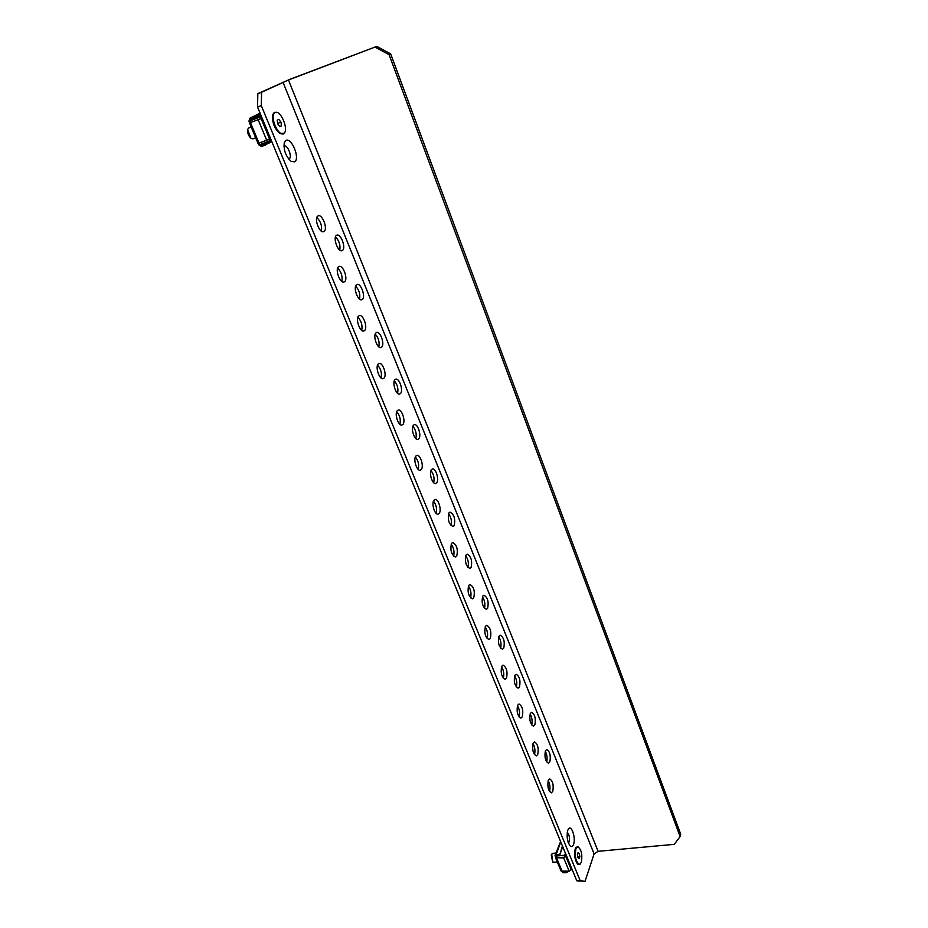 <?xml version="1.0" encoding="UTF-8"?>
<svg xmlns="http://www.w3.org/2000/svg" width="928" height="928" viewBox="0 0 928 928"><rect width="100%" height="100%" fill="white"/><g stroke="black" fill="none" stroke-linecap="round" stroke-linejoin="round"><path stroke-width="1.39" d="M324.104 231.42C328.002 229.065 322.434 214.055 318.292 215.83L317.828 216.073C313.85 218.347 319.464 233.485 323.594 231.675L324.104 231.42M321.401 231.153C322.19 225.887 320.67 221.34 316.842 217.546M534.864 724.826C535.966 718.492 534.888 714.316 531.593 712.286L530.294 713.562C529.157 719.896 530.236 724.084 533.53 726.137L534.864 724.826M531.663 724.919C532.568 721.068 532.057 717.414 530.132 713.957M519.494 686.929C520.678 680.537 519.541 676.292 516.084 674.204L514.808 675.387C513.613 681.778 514.738 686.036 518.195 688.147L519.494 686.929M516.304 687.01C517.232 683.066 516.676 679.342 514.622 675.851M503.753 648.104C504.994 641.642 503.811 637.339 500.192 635.193L498.951 636.272C497.686 642.733 498.87 647.048 502.489 649.217L503.753 648.104M500.586 648.162C501.538 644.113 500.911 640.332 498.719 636.805M487.618 608.316C488.94 601.785 487.687 597.412 483.894 595.196L482.699 596.182C481.354 602.701 482.595 607.086 486.411 609.336L487.618 608.316M484.474 608.339C485.437 604.198 484.752 600.346 482.421 596.797M471.076 567.518C472.468 560.918 471.169 556.475 467.167 554.178L466.03 555.072C464.615 561.66 465.914 566.126 469.916 568.446L471.076 567.518M467.967 567.518C468.942 563.261 468.188 559.352 465.694 555.768M454.117 525.677C455.578 519.007 454.221 514.483 450.01 512.117L448.943 512.917C447.447 519.576 448.804 524.111 453.015 526.512L454.117 525.677M451.031 525.642C452.017 521.281 451.182 517.302 448.549 513.706M436.717 482.757C439.373 479.602 435.708 467.84 432.402 468.965L431.404 469.661C428.701 472.758 432.39 484.636 435.684 483.5L436.717 482.757M433.678 482.688C434.64 478.222 433.736 474.173 430.94 470.554M418.853 438.712C421.695 435.673 417.762 423.446 414.329 424.664L413.412 425.279C410.524 428.249 414.48 440.603 417.913 439.362L418.853 438.712M415.872 438.608C416.823 434.026 415.814 429.908 412.867 426.265M400.525 393.507C403.552 390.595 399.33 377.858 395.757 379.181L394.934 379.703C391.86 382.545 396.105 395.398 399.666 394.052L400.525 393.507M397.602 393.356C398.518 388.646 397.416 384.47 394.307 380.805M381.71 347.072C384.934 344.323 380.387 331.041 376.687 332.468L375.956 332.908C372.673 335.588 377.255 348.998 380.944 347.536L381.71 347.072M378.844 346.886C379.726 342.061 378.52 337.804 375.237 334.115M362.372 299.384C365.818 296.798 360.922 282.924 357.083 284.478L356.468 284.826C352.953 287.332 357.883 301.333 361.711 299.756L362.372 299.384M359.577 299.141C360.4 294.188 359.09 289.861 355.644 286.149M342.502 250.374C346.19 247.973 340.901 233.462 336.934 235.144L336.435 235.399C332.676 237.73 338.001 252.37 341.956 250.664L342.502 250.374M339.787 250.084C340.553 245.004 339.114 240.584 335.507 236.849M522.313 716.776C523.496 710.326 522.383 706.069 518.961 704.004L517.615 705.28C516.42 711.718 517.534 715.987 520.956 718.075L522.313 716.776M519.065 716.926C520.051 712.948 519.518 709.178 517.464 705.628M506.526 678.101C507.767 671.582 506.607 667.267 503.011 665.144L501.712 666.316C500.436 672.823 501.596 677.162 505.192 679.308L506.526 678.101M503.289 678.229C504.298 674.157 503.707 670.329 501.526 666.745M490.332 638.464C491.654 631.887 490.436 627.49 486.666 625.31L485.402 626.377C484.056 632.954 485.274 637.35 489.044 639.578L490.332 638.464M487.119 638.568C488.151 634.392 487.502 630.495 485.17 626.887M473.732 597.818C475.136 591.171 473.848 586.716 469.881 584.454L468.675 585.429C467.248 592.076 468.524 596.542 472.503 598.838L473.732 597.818M470.542 597.899C471.586 593.607 470.867 589.651 468.385 586.02M456.715 556.139C458.188 549.411 456.843 544.875 452.667 542.544L451.518 543.425C450.022 550.142 451.356 554.677 455.532 557.055L456.715 556.139M453.56 556.174C454.604 551.789 453.815 547.764 451.17 544.11M439.246 513.37C441.879 510.075 438.306 498.44 435 499.531L433.91 500.32C431.242 503.544 434.826 515.295 438.132 514.182L439.246 513.37M436.137 513.37C437.181 508.869 436.299 504.774 433.504 501.097M421.312 469.475C424.119 466.297 420.291 454.198 416.846 455.393L415.848 456.077C412.995 459.186 416.846 471.389 420.28 470.183L421.312 469.475M418.25 469.429C419.294 464.812 418.319 460.659 415.35 456.959M402.914 424.398C405.907 421.358 401.789 408.761 398.205 410.06L397.288 410.652C394.249 413.621 398.39 426.335 401.963 425.024L402.914 424.398M399.91 424.316C400.919 419.584 399.852 415.361 396.72 411.638M384.006 378.114C387.208 375.214 382.777 362.082 379.053 363.486L378.241 363.985C374.982 366.815 379.448 380.062 383.16 378.647L384.006 378.114M381.072 377.986C382.046 373.126 380.874 368.822 377.568 365.087M364.588 330.554C368.01 327.816 363.231 314.116 359.356 315.624L358.649 316.03C355.18 318.71 359.994 332.537 363.846 330.994L364.588 330.554M361.723 330.391C362.651 325.392 361.375 321.018 357.883 317.26M344.624 281.683C348.278 279.119 343.128 264.793 339.114 266.429L338.523 266.754C334.811 269.236 340.008 283.701 343.998 282.019L344.624 281.683M341.84 281.462C342.699 276.335 341.307 271.881 337.653 268.099M552.775 791.352C553.819 785.03 552.798 780.889 549.689 778.94L548.297 780.39C547.23 786.724 548.251 790.865 551.36 792.848L552.775 791.352M549.515 791.526C550.42 787.733 549.991 784.102 548.204 780.634M537.73 754.51C538.843 748.13 537.776 743.931 534.516 741.924L533.148 743.293C532.011 749.673 533.078 753.884 536.338 755.914L537.73 754.51M534.47 754.684C535.421 750.798 534.934 747.098 533.032 743.583M549.863 761.83C550.907 755.554 549.863 751.425 546.731 749.464L545.397 750.822C544.33 757.097 545.362 761.227 548.506 763.222L549.863 761.83M546.662 761.934C547.532 758.176 547.068 754.58 545.27 751.158M580.07 864.293L577.657 864.258C574.78 860.036 573.98 854.839 575.267 848.644L575.928 847.31L578.283 846.835M567.762 830.282L568.388 829.04C571.428 824.203 576.056 838.1 573.539 844.422C572.692 846.626 571.578 847.148 570.186 845.988C567.24 841.708 566.428 836.476 567.762 830.282M568.4 843.018L569.084 841.928C569.885 837.706 569.282 834.492 567.263 832.288M284.386 132.785L283.202 134.038L279.931 133.62C274.317 128.482 271.927 122.148 272.728 114.608L274.352 112.381L276.683 112.381M285.847 140.488C291.485 136.787 300.475 158.932 294.559 161.82L291.218 161.437C285.72 156.322 283.423 150.034 284.304 142.61L285.847 140.488M288.666 159.036L289.13 158.862C292.714 157.145 287.286 143.84 283.898 146.079M288.469 80.005L376.78 46.4L290.255 79.17L257.833 93.67L261.568 92.255L261.302 105.63L580.128 880.521L585.023 881.333L594.106 853.922L598.108 851.312L288.469 80.005L261.568 92.255M261.302 105.63L257.543 107.033L576.81 880.8L580.128 880.521M257.543 107.033L257.833 93.67M585.023 881.333L576.81 880.8M376.78 46.4L390.653 53.882L389.099 54.682L680.131 836.557L674.238 844.352L598.108 851.312M390.653 53.882L680.723 834.202L680.131 836.557M389.099 54.682L375.179 47.166M551.94 853.934L551.232 855.129L552.728 862.042M555.86 853.064L552.694 853.354L551.696 854.444L552.833 862.147L557.38 862.135M577.425 864.014L579.513 864.478L581.369 862.321C582.564 854.328 581.346 849.132 577.703 846.754L575.87 848.853C574.641 856.846 575.859 862.054 579.513 864.478M578.121 852.449L579.35 853.516L579.849 856.672L579.13 858.76L577.9 857.692L577.402 854.537L578.121 852.449M577.703 846.754L575.743 847.589M577.703 853.667L579.35 853.516M577.773 856.857L579.849 856.672M569.096 841.905L568.064 842.044M555.559 857.785L561.057 870.986L569.177 871.183L571.834 868.724M566.416 855.593L565.245 855.976L566.208 855.106M565.129 856.312L563.934 857.286L555.547 857.739L563.679 857.89L566.08 855.894L571.613 869.049M562.449 845.976L559.746 854.932L555.895 855.616L556.58 857.6L556.243 855.268M567.484 871.264L567.043 872.517L563.76 872.796L561.475 871.404M559.456 854.224L555.037 855.291L555.559 857.205M562.368 871.508L563.47 872.111L563.702 871.45M567.043 872.517L566.753 871.821L563.47 872.111M555.072 855.222L560.605 841.522M562.739 846.684L559.746 854.932M568.968 842.218L568.156 842.299M565.43 853.203L564.7 855.256L555.953 856.057M564.7 855.256L565.245 856.579M247.602 129.607L250.978 138.365M248.82 127.994L247.672 129.317C247.289 132.971 248.472 136.045 251.233 138.539L252.996 138.794M274.665 112.717L272.588 115.107M279.502 133.33L283.608 133.446C289.316 130.976 280.998 109.829 275.314 112.462L275.071 112.566C269.236 114.886 277.658 136.288 283.295 133.586M278.818 119.341L280.964 122.194L281.486 125.872L279.885 126.73L277.739 123.888L277.205 120.176L278.818 119.341M277.669 123.389L280.964 122.194M279.722 126.521L281.486 125.872M260.234 113.552L249.76 118.274L248.982 121.069L249.47 122.948L258.03 143.492L270.593 138.655M262.044 118.297L260.722 118.703M261.406 116.383L259.77 117.206L260.466 118.865L249.713 122.798M270.164 138.991L261.65 118.366L249.47 122.948M260.582 144.35L259.898 144.722L259.237 143.156L259.863 144.606L271.243 140.221M260.432 115.466L249.968 120.826L250.664 122.508L249.91 120.721L260.432 115.466L260.339 114.805M271.846 141.682L261.708 146.543L258.982 145.046L258.309 143.457M259.898 144.722L261.267 145.464L268.633 141.462M265.396 145.22L264.944 144.142L261.267 145.464M271.405 140.627L264.944 144.142M253.622 116.835L254.075 117.926L250.293 119.329L249.91 120.721M260.687 114.631L254.075 117.926M259.77 117.206L249.968 120.826M269.016 139.583L269.642 141.091M283.017 82.232L594.106 853.922M571.335 869.826L565.848 856.532M569.177 871.183L563.679 857.89M562.206 871.52L556.684 858.261M555.918 855.999L556.174 855.303M556.15 854.526L560.767 841.916M269.665 139.27L261.151 118.622M266.777 140.476L258.228 119.828M259.051 143.214L250.49 122.647M249.922 118.204L260.084 113.17L249.76 118.274M252.845 138.852L255.676 137.831M274.421 112.787L275.314 112.462M248.669 128.041L251.21 127.113"/></g></svg>
